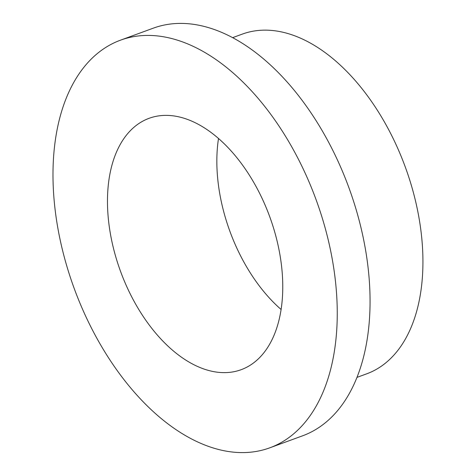 <?xml version="1.0" encoding="UTF-8"?>
<svg xmlns="http://www.w3.org/2000/svg" width="476" height="476" viewBox="0 0 476 476"><rect width="100%" height="100%" fill="white"/><g stroke="black" fill="none" stroke-linecap="round" stroke-linejoin="round"><path stroke-width="0.71" d="M232.627 37.652L242.314 34.105A180.886 107.356 69.9 0 1 366.413 94.403A180.886 107.356 69.9 0 1 422.539 274.967A180.886 107.356 69.9 0 1 366.663 373.838L356.976 377.385M120.511 40.168L153.32 28.155A217.062 128.829 69.9 0 1 302.236 100.513A217.062 128.829 69.9 0 1 369.584 317.195A217.062 128.829 69.9 0 1 302.54 435.832L269.725 447.845A217.062 128.829 69.9 0 1 120.815 375.487A217.062 128.829 69.9 0 1 53.461 158.805A217.062 128.829 69.9 0 1 120.511 40.168A217.062 128.829 69.9 0 1 269.422 112.52A217.062 128.829 69.9 0 1 336.776 329.202A217.062 128.829 69.9 0 1 269.725 447.845M107.766 191.465A133.857 79.444 69.9 0 1 149.107 118.304A133.857 79.444 69.9 0 1 240.939 162.923A133.857 79.444 69.9 0 1 282.476 296.542A133.857 79.444 69.9 0 1 241.13 369.703A133.857 79.444 69.9 0 1 149.297 325.084A133.857 79.444 69.9 0 1 107.766 191.465M281.102 309.489A133.857 79.444 69.9 0 1 217.133 151.433A133.857 79.444 69.9 0 1 218.508 138.486"/></g></svg>
